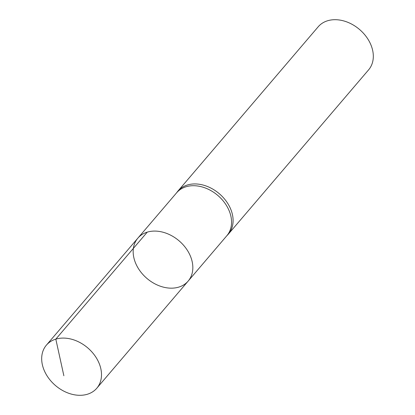 <?xml version="1.0" encoding="UTF-8"?>
<svg xmlns="http://www.w3.org/2000/svg" width="415" height="415" viewBox="0 0 415 415"><rect width="100%" height="100%" fill="white"/><g stroke="black" fill="none" stroke-linecap="round" stroke-linejoin="round"><path stroke-width="0.62" d="M188.156 281.09A33.07 24.729 40.5 0 0 184.224 246.038A33.07 24.729 40.5 0 0 147.258 232.135A33.07 24.729 40.5 0 0 137.858 238.148L176.645 192.768A33.034 24.703 40.5 0 1 186.034 186.76A33.034 24.703 40.5 0 1 222.964 200.647A33.034 24.703 40.5 0 1 226.891 235.663L188.156 281.09A33.07 24.729 -139.5 0 0 184.224 246.038A33.07 24.729 -139.5 0 0 147.258 232.135A33.07 24.729 -139.5 0 0 137.858 238.148A33.07 24.729 -139.5 0 0 146.946 278.434A33.07 24.729 -139.5 0 0 188.156 281.09L96.809 388.207A33.148 24.786 -139.5 0 0 92.867 353.072A33.148 24.786 -139.5 0 0 55.812 339.138A33.148 24.786 -139.5 0 0 46.387 345.161A33.148 24.786 -139.5 0 0 50.308 380.306A33.148 24.786 -139.5 0 0 87.373 394.25A33.148 24.786 -139.5 0 0 96.809 388.207M226.58 236.031L227.762 234.781A33.148 24.786 -139.5 0 0 228.4 234.07A33.148 24.786 -139.5 0 0 224.468 198.935A33.148 24.786 -139.5 0 0 187.409 184.991A33.148 24.786 -139.5 0 0 177.978 191.025A33.148 24.786 -139.5 0 0 177.381 191.766L176.334 193.131M228.4 234.07L368.619 69.829A33.148 24.786 -139.5 0 0 364.686 34.689A33.148 24.786 -139.5 0 0 327.627 20.75A33.148 24.786 -139.5 0 0 318.196 26.783L177.978 191.025M147.258 232.135L55.812 339.138L63.863 375.746M137.858 238.148L46.387 345.161"/></g></svg>
